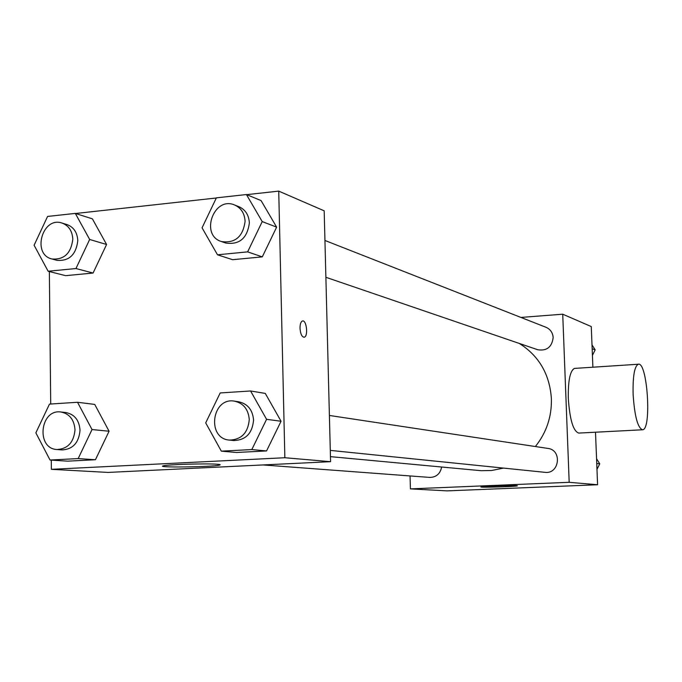 <?xml version="1.0" encoding="UTF-8"?>
<svg xmlns="http://www.w3.org/2000/svg" width="682" height="682" viewBox="0 0 682 682"><rect width="100%" height="100%" fill="white"/><g stroke="black" fill="none" stroke-linecap="round" stroke-linejoin="round"><path stroke-width="1.02" d="M520.92 317.428L562.727 314.197L591.268 326.567L592.897 367.214M595.497 432.209L597.594 484.757L447.102 490.878L410.428 488.883L410.044 475.934M535.379 446.531C546.478 432.618 551.815 416.676 551.397 398.731C549.709 374.35 539.036 355.936 519.386 343.481M330.446 456.642L481.142 470.699L491.526 470.512L503.478 468.091M562.727 314.197L569.189 482.302L410.428 488.883M263.056 464.945L429.788 477.417C436.284 477.264 440.231 473.802 441.646 467.034M325.885 277.293L537.697 349.738C546.785 351.145 551.934 347.087 553.153 337.59C552.752 332.663 550.383 329.227 546.026 327.292L324.947 240.473M329.397 415.466L547.91 448.424C562.411 449.984 559.411 474.416 544.961 472.328L330.284 450.393M569.189 482.302L597.594 484.757M516.675 485.661L517.408 485.848C516.283 486.624 478.193 487.715 481.023 486.897C481.688 486.275 511.977 485.217 516.675 485.661M642.299 429.788L578.788 433.079C573.298 431.399 569.811 419.873 568.319 398.484C568.029 380.667 570.084 370.641 574.474 368.416L574.994 368.391M633.126 394.648C632.708 376.592 634.413 366.456 638.233 364.239C647.38 361.025 651.932 429.771 642.572 429.771C637.764 428.04 634.618 416.327 633.126 394.648M246.679 194.651L278.733 191.122L324.189 210.823L330.574 461.68L108.157 472.421L51.38 469.327L51.286 460.111M75.617 213.492L216.322 197.993M94.738 404.426L109.077 431.229L95.437 459.736L67.697 461.16L95.437 459.736L109.077 431.229L94.738 404.426L77.518 402.269L92.027 429.549L78.174 458.577L50.042 460.035L35.856 432.84L49.479 404.102L77.518 402.269M261.053 200.568L276.636 227.14L262.289 256.867L232.605 259.697L262.289 256.867L276.636 227.14L261.053 200.568L246.415 194.541L262.22 221.59L247.634 251.871L217.498 254.795L202.06 227.822L216.39 197.848L246.415 194.541M50.715 404.017L49.36 271.547M278.733 191.122L284.854 457.733L51.38 469.327M92.402 218.854L106.58 244.497L93.084 273.039L65.634 275.664L93.084 273.039L106.58 244.497L92.402 218.854L75.31 213.398L89.666 239.467L75.958 268.538L48.132 271.24L34.1 245.23L47.578 216.45L75.31 213.398M265.289 393.42L281.061 421.254L266.551 450.938L236.526 452.481L266.551 450.938L281.061 421.254L265.289 393.42L250.575 390.974L266.577 419.319L251.82 449.566L221.326 451.143L205.7 422.883L220.192 392.951L250.575 390.974M284.854 457.733L330.574 461.68M217.072 464.237C220.124 464.468 220.925 464.757 219.485 465.115C212.639 467.034 153.714 467.775 163.527 465.797C168.275 464.468 206.68 463.351 217.072 464.237M300.012 328.221C300.029 324.189 300.822 321.785 302.39 321.017C306.482 319.347 308.46 336.354 304.283 337.189C301.904 337.07 300.481 334.078 300.012 328.221M302.689 320.958C306.695 320.25 308.273 336.431 304.274 337.189L304.002 337.24M229.467 440.095L233.858 440.538C245.784 440.129 252.357 433.309 253.568 420.078C252.681 409.976 247.788 403.889 238.879 401.817L234.523 401.161C211.804 396.839 206.365 438.603 229.467 440.095C241.454 439.677 248.052 432.814 249.271 419.524C248.376 409.362 243.465 403.241 234.523 401.161M266.577 419.319L281.061 421.254M251.82 449.566L266.551 450.938M221.326 451.143L236.526 452.481M57.049 449.532L62.156 449.915C72.931 449.25 78.89 442.695 80.033 430.248C79.231 420.214 74.551 414.324 66.009 412.576L60.928 412.005C39.974 408.765 35.814 448.782 57.049 449.532C67.868 448.858 73.852 442.277 75.003 429.762C74.193 419.677 69.504 413.752 60.928 412.005M92.027 429.549L109.077 431.229M78.174 458.577L95.437 459.736M50.042 460.035L67.697 461.16M221.403 241.547L225.785 243.048C239.442 244.957 247.302 238.248 249.365 222.92C248.879 215.009 245.375 209.596 238.853 206.663L234.54 204.967C213.824 195.913 199.783 235.094 221.403 241.547C235.12 243.465 243.014 236.722 245.094 221.3C244.599 213.355 241.078 207.908 234.54 204.967M262.22 221.59L276.636 227.14M247.634 251.871L262.289 256.867M217.498 254.795L232.605 259.697M51.917 258.972L56.998 260.319C69.112 261.291 76.043 254.753 77.799 240.703C77.313 232.46 73.707 227.08 66.998 224.574L61.968 223.04C42.335 216.168 31.645 254.454 51.917 258.972C64.082 259.936 71.039 253.363 72.804 239.237C72.318 230.959 68.703 225.554 61.968 223.04M89.666 239.467L106.58 244.497M75.958 268.538L93.084 273.039M48.132 271.24L65.634 275.664M596.554 458.696L599.759 463.871L596.98 469.318M596.741 463.462L599.759 463.871M592.002 344.862L595.181 349.9L592.419 355.356M592.155 348.732L595.181 349.9M574.474 368.416L638.233 364.239M219.468 464.502L219.485 465.115"/></g></svg>
